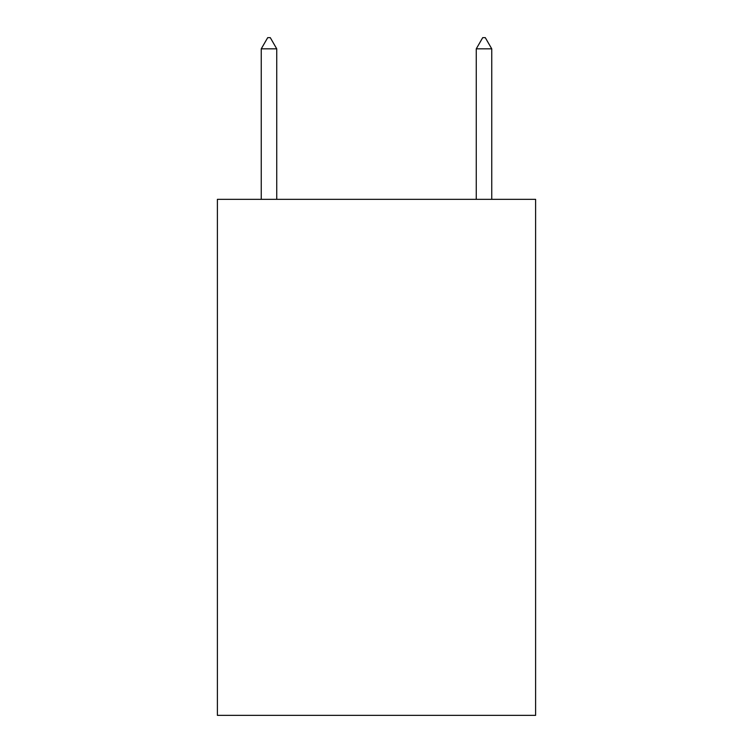 <?xml version="1.0" encoding="UTF-8"?>
<svg xmlns="http://www.w3.org/2000/svg" width="753" height="753" viewBox="0 0 753 753"><rect width="100%" height="100%" fill="white"/><g stroke="black" fill="none" stroke-linecap="round" stroke-linejoin="round"><path stroke-width="1.13" d="M535.609 199.338L535.609 715.35L217.391 715.35L217.391 199.338L535.609 199.338M276.737 48.832L270.289 37.65L267.71 37.65L261.253 48.832L276.737 48.832L276.737 199.338M261.253 48.832L261.253 199.338M482.711 37.65L485.29 37.65L491.747 48.832L476.263 48.832L482.711 37.65M491.747 199.338L491.747 48.832M476.263 199.338L476.263 48.832"/></g></svg>
